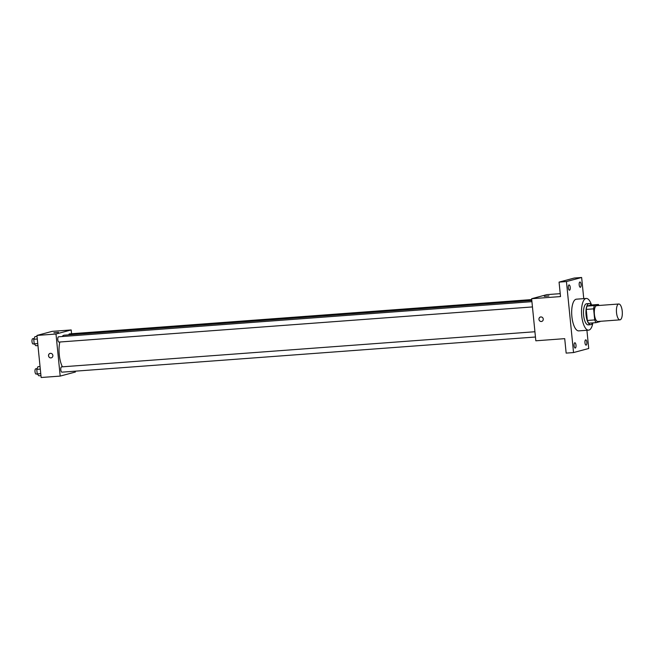 <?xml version="1.0" encoding="UTF-8"?>
<svg xmlns="http://www.w3.org/2000/svg" width="655" height="655" viewBox="0 0 655 655"><rect width="100%" height="100%" fill="white"/><g stroke="black" fill="none" stroke-linecap="round" stroke-linejoin="round"><path stroke-width="0.98" d="M620.162 319.812A7.942 2.907 -94.2 0 1 619.966 319.853A7.942 2.907 -94.2 0 1 616.478 312.14A7.942 2.907 -94.2 0 1 618.787 304.002A7.942 2.907 -94.2 0 1 622.25 311.436A7.942 2.907 -94.2 0 1 620.162 319.812M598.04 321.458A7.942 2.907 -94.2 0 1 597.843 321.49A7.942 2.907 -94.2 0 1 594.355 313.786A7.942 2.907 -94.2 0 1 596.664 305.648L618.787 304.002M598.4 304.485L594.396 305.558A10.251 3.75 -94.2 0 0 593.61 308.857L586.241 309.406A10.251 3.75 -94.2 0 1 587.027 306.106L591.023 305.034L598.4 304.485A10.251 3.75 -94.2 0 1 599.03 305.467M593.61 308.857L594.715 319.927A10.251 3.75 -94.2 0 0 596.107 322.653L600.103 321.58A10.251 3.75 -94.2 0 0 600.201 321.318M586.241 309.406L587.338 320.475L594.715 319.927M587.338 320.475A10.251 3.75 -94.2 0 0 588.73 323.193L596.107 322.653M591.268 305.017A10.595 3.873 85.8 0 0 589.091 303.552A10.595 3.873 85.8 0 0 586.078 315.137A10.595 3.873 85.8 0 0 590.663 324.675A10.595 3.873 85.8 0 0 592.595 322.907M590.663 324.675L588.206 324.864A10.595 3.873 -94.2 0 1 583.621 315.317A10.595 3.873 -94.2 0 1 586.634 303.732L589.091 303.552M587.027 306.106L594.396 305.558M592.865 322.89A15.892 5.813 -94.2 0 1 588.992 330.079A15.892 5.813 -94.2 0 1 588.599 330.145A15.892 5.813 -94.2 0 1 581.624 314.727A15.892 5.813 -94.2 0 1 586.241 298.451A15.892 5.813 -94.2 0 1 591.539 304.993M588.599 330.145L578.766 330.873A15.892 5.813 -94.2 0 1 571.79 315.456A15.892 5.813 -94.2 0 1 576.408 299.179L586.241 298.451M581.083 284.393A2.645 0.966 -94.2 0 1 580.33 287.283A2.645 0.966 -94.2 0 1 579.167 284.712A2.645 0.966 -94.2 0 1 579.937 282.002A2.645 0.966 -94.2 0 1 581.083 284.393M586.855 342.246A2.645 0.966 -94.2 0 1 586.102 345.136A2.645 0.966 -94.2 0 1 584.94 342.573A2.645 0.966 -94.2 0 1 585.709 339.855A2.645 0.966 -94.2 0 1 586.855 342.246M575.991 345.152A2.645 0.966 -94.2 0 1 575.237 348.051A2.645 0.966 -94.2 0 1 574.075 345.48A2.645 0.966 -94.2 0 1 574.844 342.77A2.645 0.966 -94.2 0 1 575.991 345.152M570.218 287.299A2.645 0.966 -94.2 0 1 569.465 290.198A2.645 0.966 -94.2 0 1 568.303 287.627A2.645 0.966 -94.2 0 1 569.072 284.917A2.645 0.966 -94.2 0 1 570.218 287.299M583.752 298.639L581.64 277.491L566.444 281.56L573.534 352.562L588.73 348.493L586.913 330.267M560.221 293.653L546.827 294.644L531.631 298.713L535.831 340.796L564.716 338.651L566.157 353.11L573.534 352.562M581.64 277.491L574.271 278.039L559.067 282.108L566.444 281.56M559.067 282.108L560.516 296.576L531.631 298.713M541.701 321.441A2.317 2.153 75 0 1 538.983 319.566A2.317 2.153 75 0 1 543.183 318.649A2.317 2.153 75 0 1 541.333 321.507A2.317 2.153 75 0 1 540.506 316.971M548.759 295.97L544.297 296.363L548.759 295.97M544.297 296.363L548.915 295.904M62.405 366.816A17.906 6.55 -94.2 0 1 59.818 342.016M62.11 336.531A17.906 6.55 -94.2 0 1 64.37 335.172L531.803 300.473M59.015 342.066A2.645 0.966 -94.2 0 1 58.95 342.074A2.645 0.966 -94.2 0 1 57.787 339.511A2.645 0.966 -94.2 0 1 58.557 336.793L531.925 301.66M62.02 372.146A2.645 0.966 -94.2 0 1 61.955 372.163A2.645 0.966 -94.2 0 1 60.792 369.592A2.645 0.966 -94.2 0 1 61.562 366.882L534.93 331.741M68.767 334.844A2.645 0.966 -94.2 0 1 69.43 333.886L531.713 299.572M71.567 333.723L71.19 329.948L55.994 334.017L60.194 376.093L75.391 372.024L75.309 371.172M71.19 329.948L52.138 331.365L36.942 335.434L55.994 334.017M36.942 335.434L41.142 377.509L60.194 376.093M51.319 357.843A2.317 2.153 75 0 1 48.593 355.968A2.317 2.153 75 0 1 52.793 355.051A2.317 2.153 75 0 1 50.951 357.908A2.317 2.153 75 0 1 50.116 353.364M58.369 332.372L53.915 332.765L58.369 332.372M53.915 332.765L58.524 332.306M40.045 366.546L37.949 366.702L36.754 369.354L37.212 373.915L38.858 375.806L40.954 375.651M36.754 369.354L40.299 369.092M37.212 373.915L40.757 373.653M36.213 374.062A2.645 0.966 -94.2 0 1 36.148 374.079A2.645 0.966 -94.2 0 1 34.985 371.508A2.645 0.966 -94.2 0 1 35.755 368.798L37.048 368.7M37.04 336.457L34.952 336.613L33.749 339.274L34.207 343.826L35.861 345.725L37.949 345.57M33.749 339.274L37.302 339.012M34.207 343.826L37.753 343.564M33.209 343.981A2.645 0.966 -94.2 0 1 33.143 343.99A2.645 0.966 -94.2 0 1 31.98 341.427A2.645 0.966 -94.2 0 1 32.75 338.709L34.052 338.61M619.966 319.853L597.843 321.49M58.95 342.074L532.45 306.933M61.955 372.163L535.454 337.014M36.148 374.079L37.278 373.989M33.143 343.99L34.273 343.908"/></g></svg>
